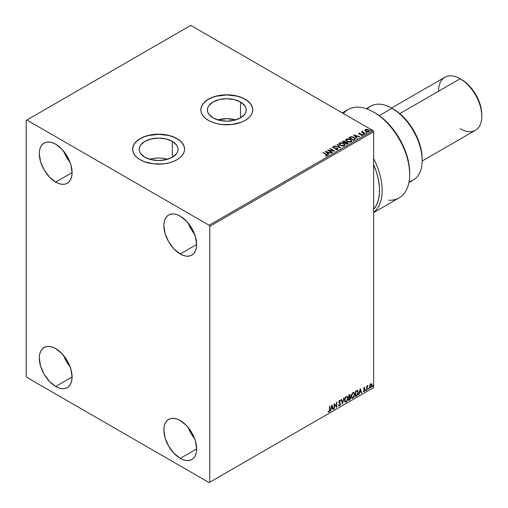 <?xml version="1.0" encoding="UTF-8"?>
<svg xmlns="http://www.w3.org/2000/svg" width="508" height="508" viewBox="0 0 508 508"><rect width="100%" height="100%" fill="white"/><g stroke="black" fill="none" stroke-linecap="round" stroke-linejoin="round"><path stroke-width="0.76" d="M235.731 119.913A19.431 11.22 0 0 0 217.856 119.913L226.797 118.656L235.731 119.913M240.538 102.019L240.538 117.881L234.232 120.313L226.797 121.171L219.361 120.313L213.055 117.881A19.431 11.22 180 0 1 207.366 109.95A19.431 11.22 180 0 1 219.361 99.587A19.431 11.22 180 0 1 240.538 102.019L244.748 105.658L245.853 107.759L246.228 109.95L245.853 112.141L244.748 114.243L240.538 117.881L240.538 102.019A19.431 11.22 180 0 1 246.228 109.95A19.431 11.22 180 0 1 234.232 120.313A19.431 11.22 180 0 1 213.055 117.881L208.845 114.243L207.734 112.141L207.366 109.95L207.734 107.759L208.845 105.658L213.055 102.019L219.361 99.587L226.797 98.73L234.232 99.587L240.538 102.019M167.557 159.277A19.431 11.22 0 0 0 149.682 159.277M172.358 141.376L172.358 157.245L166.053 159.677L158.617 160.528L151.181 159.677L144.882 157.245A19.431 11.22 180 0 1 139.186 149.314A19.431 11.22 180 0 1 151.181 138.951A19.431 11.22 180 0 1 172.358 141.376L176.568 145.021L177.679 147.123L178.048 149.314L177.679 151.498L176.568 153.607L172.358 157.245L172.358 141.376A19.431 11.22 180 0 1 178.048 149.314A19.431 11.22 180 0 1 166.053 159.677A19.431 11.22 180 0 1 144.882 157.245L140.665 153.607L139.56 151.498L139.186 149.314L139.56 147.123L140.665 145.021L144.882 141.376L151.181 138.951L158.617 138.093L166.053 138.951L172.358 141.376M184.575 149.238A25.959 14.986 0 0 0 176.975 138.716L176.975 138.563A25.959 14.986 180 0 1 184.575 149.162A25.959 14.986 180 0 1 168.554 163.005A25.959 14.986 180 0 1 140.265 159.76L144.196 161.62L153.556 163.862L163.684 163.862L168.554 163.005L173.037 161.62L176.975 159.76L180.2 157.486L182.601 154.896L184.08 152.083L184.575 149.162L184.08 146.234L182.601 143.427L180.2 140.837L176.975 138.563L173.037 136.703L168.554 135.312L158.617 134.175L148.685 135.312L144.196 136.703L140.265 138.563L137.033 140.837L134.639 143.427L133.16 146.234L132.658 149.162L133.16 152.083L134.639 154.896L137.033 157.486L140.265 159.76A25.959 14.986 180 0 1 132.658 149.162A25.959 14.986 180 0 1 148.685 135.312A25.959 14.986 180 0 1 176.975 138.563L176.975 138.716A25.959 14.986 0 0 0 148.742 135.452A25.959 14.986 0 0 0 132.658 149.238M252.755 109.874A25.959 14.986 0 0 0 245.148 99.352L245.148 99.2A25.959 14.986 180 0 1 252.755 109.798A25.959 14.986 180 0 1 236.728 123.647A25.959 14.986 180 0 1 208.439 120.396L212.376 122.263L216.859 123.647L221.729 124.498L231.858 124.498L241.217 122.263L245.148 120.396L248.38 118.123L250.774 115.532L252.254 112.725L252.755 109.798L252.254 106.877L250.774 104.064L248.38 101.473L245.148 99.2L241.217 97.339L236.728 95.955L226.797 94.812L216.859 95.955L212.376 97.339L208.439 99.2L205.213 101.473L202.813 104.064L201.333 106.877L200.838 109.798L201.333 112.725L202.813 115.532L205.213 118.123L208.439 120.396A25.959 14.986 180 0 1 200.838 109.798A25.959 14.986 180 0 1 216.859 95.955A25.959 14.986 180 0 1 245.148 99.2L245.148 99.352A25.959 14.986 0 0 0 216.922 96.088A25.959 14.986 0 0 0 200.838 109.874M188.22 427.514A23.178 13.379 -120 0 0 194.577 438.525L190.951 433.273L188.22 427.514M180.251 458.375A23.178 13.379 60 0 1 165.113 437.953A23.178 13.379 60 0 1 168.662 419.379A23.178 13.379 60 0 1 180.251 420.529L186.525 425.59L191.84 432.765L195.389 440.95L196.64 448.913L180.251 458.375L173.977 453.314L168.662 446.145L165.113 437.953L163.862 429.99L164.179 426.479L165.113 423.469L166.624 421.075L168.662 419.379L171.145 418.465L173.977 418.351L177.057 419.049L180.251 420.529A23.178 13.379 60 0 1 195.389 440.95A23.178 13.379 60 0 1 191.84 459.524L189.357 460.445L186.525 460.559L183.451 459.861L180.251 458.375L196.64 448.913L196.323 452.425L195.389 455.435L193.878 457.835L191.84 459.524A23.178 13.379 60 0 1 180.251 458.375M63.665 151.225A23.178 13.379 -120 0 0 70.021 162.236L66.396 156.985L63.665 151.225M55.696 182.086A23.178 13.379 60 0 1 40.557 161.665A23.178 13.379 60 0 1 44.107 143.091A23.178 13.379 60 0 1 55.696 144.24L61.97 149.301L67.285 156.477L70.841 164.662L72.085 172.625L55.696 182.086L49.428 177.025L44.107 169.856L40.557 161.665L39.313 153.702L39.624 150.19L40.557 147.18L42.075 144.786L44.107 143.091L46.596 142.177L49.428 142.062L52.502 142.761L55.696 144.24A23.178 13.379 60 0 1 70.841 164.662A23.178 13.379 60 0 1 67.285 183.236L64.802 184.156L61.97 184.271L58.896 183.572L55.696 182.086L72.085 172.625L71.774 176.136L70.841 179.146L69.323 181.546L67.285 183.236A23.178 13.379 60 0 1 55.696 182.086M188.22 223.139A23.178 13.379 -120 0 0 194.577 234.144L190.951 228.898L188.22 223.133M180.251 254A23.178 13.379 60 0 1 165.113 233.572A23.178 13.379 60 0 1 168.662 215.005A23.178 13.379 60 0 1 180.251 216.154L186.525 221.215L191.84 228.384L195.389 236.576L196.64 244.539L180.251 254L173.977 248.939L168.662 241.764L165.113 233.572L163.862 225.615L164.179 222.104L165.113 219.094L166.624 216.694L168.662 215.005L171.145 214.084L173.977 213.97L177.057 214.668L180.251 216.154A23.178 13.379 60 0 1 195.389 236.576A23.178 13.379 60 0 1 191.84 255.149L189.357 256.064L186.525 256.178L183.451 255.48L180.251 254L196.64 244.539L196.323 248.044L195.389 251.06L193.878 253.454L191.84 255.149A23.178 13.379 60 0 1 180.251 254M63.665 355.606A23.178 13.379 -120 0 0 70.021 366.617L66.396 361.366L63.665 355.606M55.696 386.467A23.178 13.379 60 0 1 40.557 366.046A23.178 13.379 60 0 1 44.107 347.472A23.178 13.379 60 0 1 55.696 348.621L61.97 353.682L67.285 360.851L70.841 369.043L72.085 377.006L55.696 386.467L49.428 381.406L44.107 374.237L40.557 366.046L39.313 358.083L39.624 354.571L40.557 351.561L42.075 349.161L44.107 347.472L46.596 346.551L49.428 346.437L52.502 347.135L55.696 348.621A23.178 13.379 60 0 1 70.841 369.043A23.178 13.379 60 0 1 67.285 387.617L64.802 388.537L61.97 388.645L58.896 387.947L55.696 386.467L72.085 377.006L71.774 380.517L70.841 383.527L69.323 385.921L67.285 387.617A23.178 13.379 60 0 1 55.696 386.467M26.2 120.396L26.2 376.25L26.854 377.387L209.093 482.6L373.634 387.604L209.753 482.219L209.753 226.371L373.634 131.75L373.634 387.604L373.634 131.75L372.98 130.613L209.093 225.234L26.854 120.021L190.741 25.4L372.98 130.613L190.741 25.4L26.2 120.396L26.2 376.25L26.854 377.387L209.093 482.6L209.753 482.219L209.753 226.371L209.093 225.234L26.854 120.021L26.2 120.396M371.38 383.686L371.704 383.902L370.757 383.813L369.805 385.007L369.532 387.217L370.605 387.896L371.875 386.188L371.786 384.01L371.304 383.673L370.472 384.023L369.462 386.575L369.983 387.896L370.757 387.82L372.046 385.083L371.519 383.75M366.751 390.061L367.106 389.858L367.22 386.899L367.989 385.54L367.106 386.556L367.106 385.985L366.751 386.188L366.751 390.061L367.106 389.858L367.163 387.198L367.989 385.54L367.106 386.556L367.106 385.985L366.751 386.188L366.751 390.061M364.306 387.534L363.639 389.09L364.63 390.366L364.204 391.128L363.722 391.001L363.823 391.674L364.89 390.658L364.922 389.611L363.988 388.715L364.985 387.693L364.306 387.534L363.633 388.938L364.636 390.258L363.518 391.478L364.242 391.579L364.985 390.03L363.988 388.715L364.985 387.693L364.306 387.534L364.985 387.693M356.584 395.935L357.645 394.957L358.254 393.313L358.292 391.63L357.441 390.417L355.517 391.249L355.517 396.551L356.584 395.935L355.517 396.246L356.584 395.935L358.343 392.335L357.302 390.411L355.517 391.249L355.517 396.551L356.584 395.935M348.691 400.488L350.069 399.58L350.628 398.412L350.584 397.243L349.968 396.894L350.399 395.522L349.98 394.627L348.691 395.192L348.691 400.488L349.612 399.961L350.691 397.834L349.968 396.894L350.399 395.522L350.082 394.665L348.691 395.192L348.691 400.488M342.513 404.057L344.043 397.878L342.544 402.761L341.427 399.383L341.046 399.605L342.576 404.025L344.043 397.878L342.544 402.761L341.427 399.383L341.046 399.605L342.513 404.057M334.512 408.673L334.512 404.736L336.81 407.353L336.81 402.05L336.455 402.26L336.455 406.21L334.162 403.581L334.162 408.883L334.512 408.673L334.162 408.578L334.512 408.673L334.512 404.736L336.81 407.353L336.81 402.05L336.455 402.26L336.455 406.21L334.162 403.581L334.162 408.883L334.512 408.673M328.162 411.867L329.025 411.982L329.863 409.639L329.863 406.063L329.514 406.267L329.476 410.629L328.162 411.867L329.025 411.982L329.775 410.864L329.863 406.063L329.514 406.267L329.514 409.791L329.025 411.436L328.339 411.359L328.333 411.988M331.927 404.87L330.454 411.023L331.311 408.826L332.6 408.083L333.07 409.512L333.458 409.289L331.927 404.87L330.454 411.023L331.311 408.826L332.6 408.083L333.07 409.512L333.458 409.289L331.927 404.87M339.007 405.917L339.604 405.873L340.576 403.879L338.912 401.796L339.376 402.336L339.077 400.977L339.16 401.771L339.363 400.685L340.239 401.161L340.512 400.672L339.63 400.291L338.811 401.999L340.22 404.076L339.579 405.346L338.861 404.876L338.576 405.308L339.604 405.873L340.512 404.412L340.347 403.066L339.173 401.949L339.522 400.907L340.239 401.161L340.176 400.272L339.42 400.45L338.855 401.542L338.912 402.558L340.22 404.076L339.649 405.301L338.861 404.876L338.576 405.308L339.077 405.949L339.604 405.873L338.887 405.816M344.456 400.31L344.691 401.568L345.446 402.234L347.008 401.326L347.98 398.488L347.307 396.43L345.796 396.805L344.557 399.307L345.18 402.133L346.227 402.05L347.986 398.247L347.262 396.399L346.202 396.494L344.456 400.31M351.282 396.367L351.517 397.624L352.273 398.291L353.828 397.383L354.806 394.551L354.133 392.487L352.615 392.862L351.377 395.37L352.006 398.196L353.054 398.107L354.813 394.31L354.089 392.462L353.022 392.557L351.282 396.367M360.28 388.499L358.813 394.646L359.664 392.455L360.953 391.712L361.429 393.141L361.81 392.919L360.28 388.499L358.813 394.646L359.664 392.455L360.953 391.712L361.429 393.141L361.81 392.919L360.28 388.499M365.633 390.335L366.058 390.493L366.154 389.744L365.652 390.176L365.931 390.608L366.224 389.998L365.931 389.725L365.633 390.335L365.931 390.608M368.344 388.772L368.764 388.931L368.859 388.182L368.357 388.607L368.637 389.045L368.929 388.436L368.637 388.163L368.637 389.045M372.751 386.226L373.177 386.378L373.272 385.635L372.77 386.061L373.05 386.499L373.342 385.883L373.05 385.616L372.751 386.226L373.05 386.499M364.979 130.423L366.871 131.712L369.106 131.362L368.935 130.2L367.309 129.394L365.525 129.477L364.979 130.423L365.824 131.305L368.846 131.559L369.291 130.931L368.414 129.813L366.878 129.324L365.379 129.553L364.935 130.486M364.788 133.833L365.138 133.629L362.744 132.118L362.725 131.216L362.185 131.458L362.28 131.978L361.436 131.896L364.788 133.833L365.138 133.629L362.915 132.283L362.725 131.216L362.28 131.978L361.436 131.896L364.788 133.833M358.724 133.775L358.927 133.274L358.712 133.737L359.277 134.245L361.779 134.537L362.02 134.969L361.156 135.471L362.572 135.077L361.817 134.188L359.397 133.909L360.089 133.16L358.927 133.274L360.089 133.458L358.927 133.274L358.686 133.922M354.616 139.706L355.295 138.519L353.454 137.058L351.13 136.696L348.964 137.668L353.549 140.322L355.365 138.824L354.14 137.401L350.914 136.735L348.964 137.668L353.549 140.322L354.616 139.706M345.529 142.17L344.983 141.281L342.138 141.611L346.723 144.259L347.999 143.408L347.421 142.354L345.529 142.094L344.151 140.983L342.138 141.611L346.723 144.259L348.069 143.167L347.421 142.354L345.542 142.278M340.55 147.828L337.49 144.291L337.102 144.513L339.471 147.168L334.486 146.025L340.55 147.828L337.49 144.291L337.102 144.513L339.471 147.168L334.486 146.025L340.55 147.828M332.55 152.444L329.133 150.476L334.842 151.124L330.251 148.469L329.902 148.673L333.324 150.654L327.603 150L332.194 152.648L332.55 152.444L329.133 150.476L334.842 151.124L330.251 148.469L329.902 148.673L333.324 150.654L327.603 150L332.194 152.648L332.55 152.444M327.177 155.683L326.409 154.267L323.31 152.483L322.961 152.686L326.796 155.004L326.638 155.442L325.609 155.569L325.78 155.873L327.177 155.683L327.336 154.908L323.31 152.483L322.961 152.686L326.009 154.445L326.701 155.41L325.609 155.569L325.78 155.873L327.489 155.562M325.368 151.289L328.486 154.788L328.873 154.565L327.876 153.448L329.165 152.705L331.489 153.06L325.368 151.289L328.486 154.788L328.873 154.565L327.876 153.448L329.165 152.705L331.489 153.06L325.368 151.289M337.757 149.574L337.483 148.298L333.54 147.955L334.347 148.177L333.54 147.955L333.419 147.047L334.62 146.71L332.956 146.774L332.702 147.345L332.956 146.774L333.204 147.866L337.121 148.501L337.261 149.619L336.912 149.72L335.775 149.593L337.261 149.32L335.775 149.288L337.757 149.574L338.087 149.092L337.585 148.361L333.54 147.65L333.331 147.117L334.62 146.71L332.797 146.895L332.88 147.625L333.61 148.05L337.255 148.584L337.261 149.32L335.725 149.593L337.382 149.72L338.087 149.098M340.214 145.39L343.37 146.069L344.57 145.625L344.957 144.831L343.51 143.224L340.544 142.659L339.001 143.573L339.261 144.609L340.214 145.39L344.38 145.752L344.964 144.907L343.725 143.345L339.528 142.983L338.957 143.834L340.214 145.39M347.04 141.453L350.19 142.126L351.396 141.681L351.784 140.887L350.107 139.173L347.37 138.716L345.821 139.63L345.967 140.487L347.04 141.453L351.199 141.815L351.784 140.964L350.545 139.402L346.348 139.04L345.783 139.897L347.04 141.453M353.727 134.918L356.845 138.417L357.226 138.195L356.229 137.077L357.518 136.328L359.842 136.684L353.727 134.918L356.845 138.417L357.226 138.195L356.229 137.077L357.518 136.328L359.842 136.684L353.727 134.918M363.347 134.29L364.115 134.137L363.417 133.845L363.347 134.29L364.02 134.341L363.931 133.953L363.258 133.902L363.347 134.29L363.258 133.902M366.052 132.728L366.82 132.575L366.128 132.283L366.052 132.728L366.725 132.779L366.643 132.391L365.963 132.34L366.052 132.728L365.963 132.34M370.465 130.181L371.234 130.029L370.542 129.737L370.465 130.181L371.138 130.232L370.376 129.788M252.755 109.798L252.254 107.029L250.774 104.216L248.38 101.625L245.148 99.352L241.217 97.492L236.728 96.107L226.797 94.964L216.859 96.107L212.376 97.492L208.439 99.352L205.213 101.625L202.813 104.216L201.333 107.029L200.838 109.95M184.575 149.162L184.08 146.387L182.601 143.58L180.2 140.989L176.975 138.716L173.037 136.849L168.554 135.465L158.617 134.328L148.685 135.465L144.196 136.849L140.265 138.716L137.033 140.989L134.639 143.58L133.16 146.387L132.658 149.314M167.557 159.271L162.408 158.229L158.617 158.02L154.826 158.229L149.682 159.271M327.482 155.499L326.409 154.572L327.457 155.404M326.854 155.448L325.609 155.873L326.809 155.327M325.672 151.632L331.14 153.257L325.672 151.632M327.876 153.746L328.695 154.673L327.876 153.746M326.504 152.216L327.552 153.391L328.543 152.819L327.552 153.391L326.504 151.911L328.543 152.521L327.552 153.086L326.504 152.216M328.155 150.317L333.324 150.952L328.155 150.317M330.162 148.825L330.251 148.469L334.296 151.111L330.162 148.825M329.133 150.781L332.283 152.597L329.133 150.781M337.121 148.501L337.261 149.32M337.261 149.619L337.121 148.8L337.261 149.619L337.496 149.314M332.956 146.774L332.664 147.206M333.54 147.65L333.419 147.047M337.483 148.603L338.068 149.238L337.483 148.603M333.54 147.955L333.273 147.498M334.835 146.126L334.874 145.802L339.471 147.472L334.835 146.126M337.28 144.716L337.49 144.291L340.303 147.752L337.28 144.716M344.957 145.129L344.113 143.897L342.271 143.072L339.992 143.078L338.976 143.974L339.528 142.983L343.725 143.345L344.951 145.053M344.31 144.774L343.897 145.79L342.157 146.025L340.252 145.288L339.56 144.189M344.373 145.123L343.897 145.79L340.57 145.491L339.573 144.101M340.011 143.243L343.37 143.548L344.373 144.767L343.897 145.485L340.57 145.186L339.56 143.935L340.011 143.243L341.205 142.977L343.681 143.745L344.303 145.078L343.084 145.733L340.912 145.364L339.623 144.259L340.011 143.243M345.529 142.094L347.421 142.354L348.043 143.313L347.015 142.469L345.529 142.399M347.472 143.066L346.608 143.783L344.9 142.799L346.608 144.088L347.008 143.554L346.608 143.783L344.9 142.799L346.05 142.335L347.231 142.665L347.434 143.51L346.608 144.088L344.9 142.799L347.072 142.558L347.472 143.066L347.008 143.853L347.428 143.212M345.002 142.399L344.43 142.831L342.964 141.681L344.634 141.491L344.615 142.729M344.634 141.491L344.43 142.526L342.964 141.681L344.43 142.831L342.964 141.681L344.494 141.421L345.034 141.961L344.615 142.424M345.796 140.049L346.348 139.04L350.545 139.402L351.771 141.116M351.784 141.192L350.749 139.827L348.539 139.033L346.57 139.23L345.783 140.125M351.199 141.186L350.349 142.011L348.539 142.005L347.078 141.351L346.386 140.246M346.399 140.157L347.389 141.548L346.45 140.322L346.754 139.357L350.196 139.605L351.199 140.83L350.717 141.846L351.18 140.983L350.717 141.548L347.389 141.548L350.717 141.846L347.739 141.427L346.38 139.998L346.92 139.256L348.59 139.071L350.507 139.808L351.187 140.957M349.225 137.82L350.914 136.735L354.14 137.401L355.346 138.976L354.336 137.82L352.247 137.02L350.825 137.058L349.225 137.82M354.736 138.982L353.435 140.144L349.783 137.738L351.161 137.09L353.784 137.605L354.736 139.001L353.435 140.144L353.809 139.624L353.435 139.846L349.783 137.738L350.996 137.141L353.517 137.458L354.635 138.347L354.641 139.014M354.032 135.261L359.499 136.887L354.032 135.261M356.229 137.376L357.048 138.297L356.229 137.376M354.863 135.846L355.911 137.02L356.895 136.449L355.911 137.02L354.863 135.541L356.895 136.144L355.911 136.716L354.863 135.846M361.048 135.477L362.337 135.319L362.109 134.328L359.556 134.303L359.861 134.087L359.474 134.258L359.359 133.502L360.089 133.433M359.474 133.96L359.359 133.502M362.337 135.319L362.598 134.944M362.572 135.103L362.109 134.626L362.337 135.617M358.927 133.274L359.137 134.169L361.779 134.537L361.887 135.401L361.779 134.842L361.887 135.401L361.486 135.503M361.779 134.537L361.887 135.103M359.785 133.439L358.712 133.794M359.474 134.258L359.296 133.852M363.347 134.595L363.258 134.201L363.931 133.953L364.02 134.645M364.02 134.341L363.931 133.953M364.052 134.341L363.226 134.226M362.28 132.283L361.696 132.048L361.785 131.693L362.28 132.283L362.344 131.305L362.28 131.978M362.344 131.305L362.744 131.553L362.153 131.845M362.915 132.283L362.693 131.578M362.915 132.582L364.877 133.782L362.579 132.055M366.052 133.032L365.963 132.639L366.643 132.391L366.725 133.083M366.725 132.779L366.643 132.391M366.757 132.779L365.931 132.664M364.979 130.727L365.379 129.553L366.878 129.324L368.414 129.813L369.278 131.077M369.252 131.439L368.935 130.499L367.309 129.692L365.697 129.711L364.954 130.334M368.732 131.032L368.433 131.623L367.259 131.775L365.97 131.274L365.506 130.416M365.512 130.391L365.785 129.788L368.065 130.016L368.433 131.623L368.725 131.007L366.179 131.407L368.433 131.623L366.179 131.108L365.785 129.788L367.284 129.705L368.452 130.302L368.725 131.001M368.751 131.159L368.433 131.318M365.785 130.092L366.179 131.407L365.506 130.378L365.785 129.788M370.465 130.486L370.376 130.092L371.05 129.845L371.138 130.537M371.138 130.232L371.05 129.845M371.17 130.232L370.345 130.112M328.543 152.521L327.552 153.086L326.504 151.911L328.543 152.521M356.895 136.144L355.911 136.716L354.863 135.541L356.895 136.144M328.073 411.842L328.765 411.829L327.895 411.715M331.864 405.124L333.458 409.289L332.988 409.257L331.864 405.124M332.34 407.93L331.051 408.673L330.841 410.801L330.537 410.667L331.051 408.673L332.34 407.93M331.692 405.981L331.464 408.197L331.692 405.981L332.448 407.626L331.464 408.197L331.692 405.981M334.162 403.612L336.455 406.21L334.162 403.612M336.544 402.203L336.544 407.181L336.544 402.203M334.251 404.584L334.251 408.527L334.251 404.584M339.579 405.346L338.861 404.876M338.601 404.724L339.319 405.194L338.601 404.724M340.512 400.672L339.63 400.291M340.252 400.52L340.043 400.895L340.252 400.52M339.623 400.837L340.239 401.161M338.817 405.797L339.757 405.346L340.309 403.727L339.604 405.873M339.058 405.244L338.715 404.946M341.249 399.491L342.544 402.761L341.249 399.491M343.7 398.075L342.373 403.625L343.7 398.075M347.129 396.342L347.986 398.247L346.227 402.05L345.053 402.044M344.875 401.955L346.17 401.765L347.307 400.158L347.726 398.094L347.301 396.507M345.332 401.504L344.627 400.66L344.729 398.723L345.624 397.129L346.831 396.85M346.932 396.919L345.954 396.881L347.059 396.977L347.631 398.45L346.215 401.51L345.389 401.574L344.545 399.955L345.262 401.485M344.811 400.107L345.954 396.881L344.811 400.107L345.592 397.624L346.38 396.951L347.155 397.04L347.631 398.647L346.843 400.926L345.592 401.65L344.811 400.107M349.936 394.621L350.399 395.522L349.707 396.748L350.691 397.834L349.612 399.961L348.691 400.19L350.158 398.869L350.177 396.875M350.355 396.964L349.968 396.894M349.904 396.405L349.879 394.557M350.075 397.885L349.523 397.256L348.78 397.624L349.783 397.408L350.342 398.037L349.447 399.51L348.78 399.593L348.78 397.624L349.999 397.478M349.148 395.167L349.783 395.58L348.78 395.383L350.044 395.732L349.047 397.231L348.78 395.383L349.631 395.097M349.409 395.319L349.98 396.196L349.047 397.231L348.78 395.383L348.78 397.078L349.047 395.529L349.809 395.211L350.044 395.732M349.783 397.408L350.304 397.751L350.101 398.913L349.047 399.745L348.78 397.624L348.78 399.593L349.047 397.77L350.12 397.459L349.523 397.256M353.955 392.398L354.813 394.31L353.054 398.107L351.879 398.107M351.695 398.012L352.996 397.821L354.127 396.221L354.546 394.157L354.127 392.57M352.158 397.561L351.447 396.723L351.619 394.564L352.609 393.052L353.657 392.906M353.759 392.982L352.774 392.938L353.885 393.04L354.457 394.506L353.041 397.574L352.215 397.637L351.371 396.011L352.088 397.542M351.631 396.164L352.774 392.938L351.631 396.164L352.558 393.503L353.981 393.103L354.438 394.906L353.67 396.989L352.419 397.713L351.631 396.164M357.702 390.506L357.302 390.411M357.041 390.258L358.343 392.335L356.318 395.783L357.283 394.945L357.937 393.421L358.032 391.484L357.537 390.423M357.34 391.033L357.95 391.966L357.822 393.732L357.194 394.906L355.867 395.802L355.867 391.592L357.34 391.033L355.606 391.439L357.118 391.02L357.988 392.538L357.194 394.906L355.606 395.649L355.606 391.439L355.606 395.649L355.606 391.439L357.27 390.976M360.223 388.747L361.81 392.919L361.34 392.881L360.223 388.747M360.693 391.56L359.404 392.303L359.194 394.424L358.896 394.297L359.404 392.303L360.693 391.56M360.045 389.611L359.816 391.827L360.045 389.611L360.807 391.255L359.816 391.827L360.045 389.611M364.046 387.382L364.725 387.54L364.534 387.953L364.661 387.477M364.522 387.991L364.065 387.845L363.811 388.868L364.871 389.503L363.747 388.734L364.331 387.839M364.871 389.503L364.242 391.579L363.258 391.325M363.518 391.478L364.242 391.579M364.204 391.128L363.722 391.001M363.455 390.849L363.944 390.976M363.747 389.471L364.554 389.934M363.912 389.598L364.458 389.858M363.391 391.452L364.439 390.944L364.522 389.242M366.224 389.998L365.665 390.455L365.373 390.182M365.633 390.468L365.944 389.7M366.846 386.137L367.106 386.556L366.846 386.137M367.348 385.959L367.652 385.61L367.817 386.055L367.373 385.94M367.024 386.512L367.106 389.858L366.751 389.763L367.043 386.448M368.929 388.436L368.376 388.893L368.078 388.62M368.338 388.906L368.649 388.137M371.704 383.902L372.046 385.083L370.757 387.82L369.862 387.801M369.653 387.699L370.643 387.572L371.469 386.423L371.78 384.753L371.354 383.667M371.151 384.2L370.491 384.137L371.697 385.286L370.751 387.344L369.83 387.16L369.773 385.102L370.376 384.213L371.075 384.137M370.751 387.344L370.091 387.306L369.551 386.226L370.44 384.55L371.177 384.207L371.697 385.286L371.177 386.95L370.751 387.344L369.811 386.372L371.024 384.099M370.751 384.289L369.551 386.226L370.491 387.198M373.342 385.883L373.05 385.616L373.342 385.883L372.783 386.347L372.491 386.074M372.783 385.464L372.751 386.359M332.448 407.626L331.464 408.197L331.953 406.133L332.448 407.626M360.807 391.255L359.816 391.827L360.312 389.763L360.807 391.255M209.093 225.234L372.98 130.613L373.634 131.75L209.753 226.371L209.093 225.234M209.753 482.219L373.634 387.604L209.753 482.219M408.934 182.569L413.315 180.042A42.647 24.619 -120 0 0 419.849 145.866A42.647 24.619 -120 0 0 391.992 108.287L398.932 112.935L404.343 117.951L409.327 123.908L413.696 130.575L417.284 137.693L419.951 144.99L421.589 152.184L422.148 159.004A40.792 23.552 -120 0 0 393.3 109.042L391.992 108.287A42.647 24.619 60 0 1 422.148 160.515A42.647 24.619 60 0 1 409.105 181.654M422.142 161.023L475.463 130.238A30.594 17.666 -120 0 0 480.155 105.728A30.594 17.666 -120 0 0 460.165 78.765L465.442 82.264L469.259 85.801L472.77 89.999L475.85 94.691L478.377 99.708L480.257 104.851L481.413 109.918L481.8 114.719A28.74 16.593 -120 0 0 461.48 79.521L460.165 78.765A30.594 17.666 60 0 1 481.8 116.237A30.594 17.666 60 0 1 460.165 128.727M438.537 91.256A30.594 17.666 60 0 1 460.165 78.765L399.777 113.633L460.165 78.765A30.594 17.666 -120 0 0 444.868 77.254L391.547 108.039M367.163 109.01A42.647 24.619 60 0 1 391.992 108.287L379.266 115.633L391.992 108.287A42.647 24.619 -120 0 0 370.669 106.172L366.287 108.706M373.634 158.617A50.99 29.439 60 0 1 373.634 212.376A50.99 29.439 -120 0 0 373.634 158.617M373.634 212.579L399.129 197.86A50.99 29.439 -120 0 0 399.129 138.982A50.99 29.439 -120 0 0 348.145 109.544L342.316 112.909M343.421 113.551A50.99 29.439 60 0 1 373.634 112.071A50.99 29.439 60 0 1 409.689 174.523L409.689 173.006A49.136 28.365 -120 0 0 374.948 112.827L380.765 116.757L389.141 124.517L394.252 130.734L398.818 137.573L404.368 148.584L407.048 156.127L408.819 163.576L409.689 173.037M373.634 164.643L376.638 172.707L378.492 180.061L379.425 187.147L379.406 193.777L378.447 199.765L376.561 204.946L373.634 209.379A49.136 28.365 60 0 0 373.634 164.643M409.689 174.523A50.99 29.439 60 0 1 388.715 200.228M391.992 108.287L393.3 109.042M422.148 160.515L422.148 159.004M460.165 78.765L461.48 79.521M481.8 116.237L481.8 114.719M374.948 112.827L373.634 112.071"/></g></svg>
